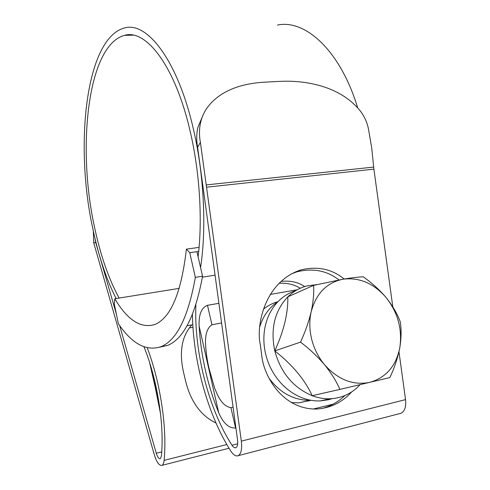 <?xml version="1.0" encoding="UTF-8"?>
<svg xmlns="http://www.w3.org/2000/svg" width="490" height="490" viewBox="0 0 490 490"><rect width="100%" height="100%" fill="white"/><g stroke="black" fill="none" stroke-linecap="round" stroke-linejoin="round"><path stroke-width="0.73" d="M118.402 323.792C132.037 343.876 146.222 351.508 160.971 346.693C176.743 340.317 188.203 317.195 195.357 277.34L189.746 252.705L186.396 249.147C181.337 292.757 170.814 317.875 154.828 324.502C140.838 328.735 127.498 320.16 114.807 298.759L114.244 303.861L118.402 323.792M159.758 347.153L167.525 345.444C183.53 339.025 195.204 315.952 202.548 276.213L195.357 277.34M179.23 288.371L114.807 298.759M199.081 247.364L186.396 249.147M202.548 276.213L196.919 251.682L189.746 252.705M196.919 251.682L198.701 251.425M311.683 339.288C314.096 348.757 318.353 357.204 324.46 364.621C337.953 379.713 353.057 385.63 369.766 382.372C385.899 377.71 395.889 366.269 399.742 348.053C402.523 329.599 398.027 312.816 386.243 297.706C373.766 283.293 359.341 277.132 342.969 279.214C326.732 282.583 316.136 293.437 311.187 311.769C309.208 320.632 309.374 329.801 311.683 339.288M300.523 342.118C309.221 348.678 317.202 356.181 324.46 364.621C331.271 373.068 336.416 381.33 339.901 389.403L389.881 377.57C394.413 367.966 397.702 358.129 399.742 348.053C401.359 338.229 401.531 329.47 400.25 321.789C397.347 313.876 392.68 305.852 386.243 297.706C379.493 289.786 371.824 282.828 363.249 276.819C358.362 276.985 351.599 277.787 342.969 279.214L313.576 285.37C314.115 292.873 313.318 301.668 311.187 311.769C308.725 321.906 305.172 332.024 300.523 342.118L274.786 350.92C270.29 328.876 274.633 310.856 287.802 296.86C293.302 291.477 299.641 287.838 306.82 285.952L316.834 284.61M332.281 398.633L328.361 399.785L320.123 400.924C296.303 401.855 272.416 382.255 265.635 354.05C258.738 324.637 272.679 297.755 295.666 290.686M360.095 384.656C352.065 393.421 342.118 398.125 330.248 398.756C324.215 398.97 318.2 397.947 312.197 395.7C293.29 387.713 280.819 372.786 274.786 350.92C283.918 330.75 288.255 312.73 287.802 296.86L313.576 285.37M339.901 389.403L312.197 395.7C304.78 379.579 292.31 364.652 274.786 350.92M269.016 378.255C280.329 393.151 294.123 400.495 310.397 400.299L310.807 400.275M291.225 402.48L298.747 402.847L310.96 400.305M233.062 407.202L230.931 407.698L235.586 428.021C226.778 428.505 221.529 419.287 218.712 412.709L199.13 326.126C198.818 318.996 199.491 308.363 207.484 305.295L218.816 303.335M270.284 294.429L297.271 289.755M207.484 305.295L211.937 324.748L221.511 322.984M277.885 301.699C272.581 303.169 267.748 305.693 263.387 309.276M235.586 428.021L235.911 427.942M313.159 409.046L333.157 404.152M199.13 326.126C200.943 356.077 207.472 384.944 218.712 412.709M277.805 301.785C269.224 307.475 263.228 315.768 259.81 326.665M211.937 324.748C206.4 328.49 205.5 335.938 205.463 342.473C205.849 351.404 207.08 360.205 209.15 368.897L214.669 388.196C217.854 396.067 221.89 405.99 230.931 407.698M160.493 413.536L155.355 387.909L149.511 362.165M189.281 327.933L192.956 327.259M119.082 298.067C108.468 278.4 100.23 254.518 94.368 226.423C77.01 147.27 87.545 45.16 124.521 35.366C145.94 28.751 175.132 65.905 190.083 130.94C199.761 171.861 202.67 219.888 198.107 256.858M195.871 304.829C194.071 351.305 208.146 408.25 232.009 445.263C233.393 447.346 234.704 448.142 235.923 447.658C237.479 446.666 238.024 444.099 237.558 439.965L197.599 147.263C196.331 140.256 196.447 133.568 197.948 127.204L203.522 114.041M392.809 306.85L373.901 169.142L371.671 147.606L368.364 128.472C367.163 122.763 364.848 117.422 361.418 112.449C342.222 86.901 307.604 80.201 280.917 81.328L264.275 82.185C241.889 83.521 219.557 90.344 206.829 108.259C203.546 113.098 201.353 118.402 200.251 124.184C199.161 130.009 199.203 136.073 200.392 142.388L197.599 147.263M95.035 238.618L95.746 242.605L93.731 242.844L154.393 454.977C156.739 462.401 159.262 465.855 161.963 465.353C163.096 464.777 163.813 463.111 164.113 460.367C166.092 438.758 164.211 414.124 158.466 386.475C155.44 372.492 151.704 359.599 147.245 347.802M191.829 324.907C181.729 336.165 178.979 352.022 183.579 372.486L185.532 380.73C190.616 401.561 200.771 415.661 215.998 423.029M119.664 325.593L156.292 453.244C157.535 457.164 158.87 458.989 160.285 458.72L161.431 456.061C163.237 435.91 161.473 412.99 156.151 387.296C152.929 372.412 148.88 358.925 144.005 346.834M116.093 298.551C106.122 278.651 98.319 255.168 92.696 228.095C74.615 145.475 85.462 38.379 124.478 27.979C146.822 21.15 177.392 59.78 193.121 127.915C204.018 173.699 206.682 227.917 200.575 267.614M277.45 25.057C305.356 19.153 340.201 50.433 357.627 107.592M338.964 279.931C326.977 270.633 313.018 267.92 297.081 271.785L291.55 273.812M321.746 408.568C330.572 406.271 338.284 401.935 344.868 395.559M280.929 281.45C290.049 280.366 297.981 282.069 304.719 286.558M95.746 242.605L116.406 314.231M308.853 401.047L308.859 400.636M192.411 314.457C193.17 361.112 207.644 414.767 230.796 451.057C233.43 455.051 235.917 456.582 238.25 455.657C241.178 453.789 242.207 448.95 241.331 441.135L200.392 142.388M279.031 283.275C286.975 282.779 294.049 284.439 300.254 288.267M399.601 413.627L401.028 413.254C404.765 411.275 406.271 406.731 405.542 399.62L398.976 351.777M344.133 279.018C331.944 268.998 317.545 265.96 300.927 269.904C264.68 281.579 255.952 325.685 260.233 344.292L261.642 354.558C262.867 373.135 280.403 408.936 315.854 409.07C330.033 408.311 341.989 402.59 351.71 391.902M93.731 242.844L93.333 231.09M151.379 368.315L159.636 406.902M202.388 277.15L214.957 275.172M232.009 445.263L237.681 443.818M103.586 269.549L103.929 269.494M156.292 453.244L161.774 451.884M164.113 460.367L226.821 444.528M206.498 187.192L373.901 169.142M241.331 441.135L405.542 399.62M206.241 184.92L373.686 167.078M167.525 345.444L160.971 346.693M187.021 325.783L192.797 324.729M320.123 400.918L330.248 398.756M310.397 400.299L298.747 402.847M124.521 35.366L133.158 35.164M161.963 465.353L229.038 448.246M238.25 455.657L401.028 413.254M297.081 271.785L300.927 269.904"/></g></svg>
